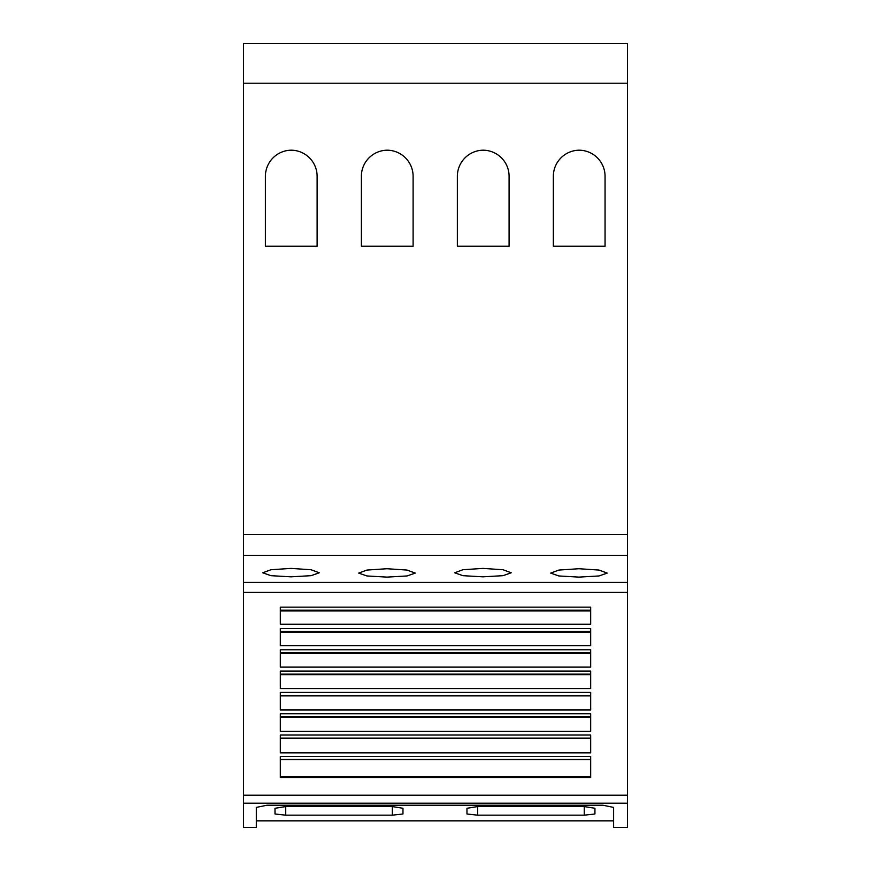 <?xml version="1.0" encoding="UTF-8"?>
<svg xmlns="http://www.w3.org/2000/svg" width="871" height="871" viewBox="0 0 871 871"><rect width="100%" height="100%" fill="white"/><g stroke="black" fill="none" stroke-linecap="round" stroke-linejoin="round"><path stroke-width="1.31" d="M627.458 803.214L627.458 827.45L613.598 827.45L613.598 807.406L602.939 805.229L267.005 805.229L256.335 807.395L256.335 827.45L243.542 827.45L243.542 803.214L627.458 803.214L627.458 43.55L243.542 43.55L243.542 83.213L627.458 83.213M285.666 815.169L274.996 814.004L274.996 808.277L285.666 806.579L392.309 806.579L402.968 808.277L402.968 814.004L392.309 815.169L285.666 815.169L285.666 806.579M477.624 815.169L466.965 814.004L466.965 808.277L477.624 806.579L584.267 806.579L594.937 808.277L594.937 814.004L584.267 815.169L477.624 815.169L477.624 806.579M613.598 820.841L256.335 820.841M578.943 568.73L598.987 570.059L607.196 573.096L598.987 575.96L578.943 577.114L558.888 575.96L550.679 573.096L558.888 570.059L578.943 568.73M482.959 568.404L503.013 569.732L511.223 572.791L503.003 575.677L482.959 576.831L462.904 575.677L454.695 572.791L462.904 569.732L482.959 568.404M386.974 568.73L407.029 570.059L415.238 573.096L407.018 575.96L386.974 577.114L366.931 575.96L358.71 573.096L366.931 570.059L386.974 568.73M290.99 568.404L311.045 569.732L319.254 572.791L311.045 575.677L290.99 576.831L270.946 575.677L262.737 572.791L270.946 569.732L290.99 568.404M265.405 246.177L265.405 176.323A26.13 26.13 0 0 1 291.262 150.193A26.13 26.13 0 0 1 317.12 176.323L317.12 246.177L265.405 246.177M361.378 246.177L361.378 176.323A26.13 26.13 0 0 1 387.247 150.193A26.13 26.13 0 0 1 413.104 176.323L413.104 246.177L361.378 246.177M457.362 246.177L457.362 176.323A26.13 26.13 0 0 1 483.22 150.193A26.13 26.13 0 0 1 509.089 176.323L509.089 246.177L457.362 246.177M553.346 246.177L553.346 176.323A26.13 26.13 0 0 1 579.204 150.193A26.13 26.13 0 0 1 605.062 176.323L605.062 246.177L553.346 246.177M243.542 83.213L243.542 582.416L627.458 582.416M402.968 808.277L402.968 814.004M590.669 607.141L590.669 624.267L280.331 624.267L280.331 607.141L590.669 607.141M590.669 628.459L590.669 645.705L280.331 645.705L280.331 628.459L590.669 628.459M590.669 649.777L590.669 667.132L280.331 667.132L280.331 649.777L590.669 649.777M590.669 671.095L590.669 688.558L280.331 688.558L280.331 671.095L590.669 671.095M590.669 692.412L590.669 709.996L280.331 709.996L280.331 692.412L590.669 692.412M590.669 713.719L590.669 731.422L280.331 731.422L280.331 713.719L590.669 713.719M590.669 735.037L590.669 752.849L280.331 752.849L280.331 735.037L590.669 735.037M590.669 756.355L590.669 777.694L280.331 777.694L280.331 756.355L590.669 756.355M280.331 674.666L590.669 674.666M280.331 688.515L590.669 688.515M280.331 695.896L590.669 695.896M280.331 709.941L590.669 709.941M280.331 717.138L590.669 717.138M280.331 731.379L590.669 731.379M280.331 738.379L590.669 738.379M280.331 752.816L590.669 752.816M280.331 759.61L590.669 759.61M280.331 776.899L590.669 776.899M280.331 610.952L590.669 610.952M280.331 624.202L590.669 624.202M280.331 632.194L590.669 632.194M280.331 645.64L590.669 645.64M280.331 653.424L590.669 653.424M280.331 667.077L590.669 667.077M243.542 582.416L243.542 803.214M243.542 534.424L627.458 534.424M243.542 555.371L627.458 555.371M392.309 806.579L392.309 815.169M584.267 806.579L584.267 815.169M280.331 674.143L590.669 674.143M280.331 695.461L590.669 695.461M280.331 716.779L590.669 716.779M280.331 738.096L590.669 738.096M280.331 759.414L590.669 759.414M280.331 610.201L590.669 610.201M280.331 631.519L590.669 631.519M280.331 652.836L590.669 652.836M243.542 592.4L627.458 592.4M243.542 795.179L627.458 795.179"/></g></svg>
